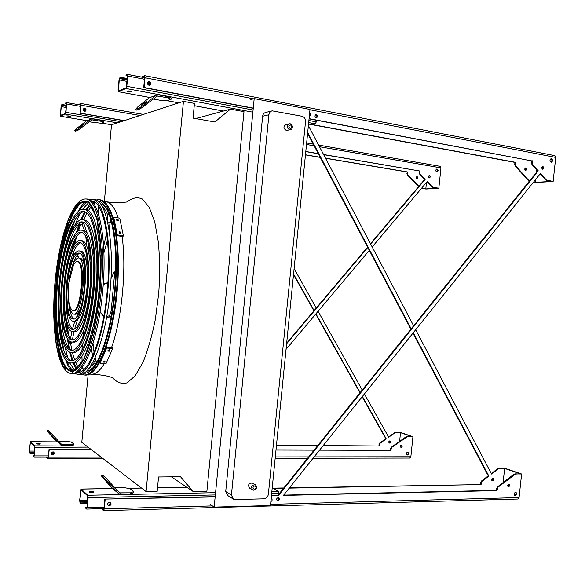 <?xml version="1.0" encoding="UTF-8"?>
<svg xmlns="http://www.w3.org/2000/svg" width="585" height="585" viewBox="0 0 585 585"><rect width="100%" height="100%" fill="white"/><g stroke="black" fill="none" stroke-linecap="round" stroke-linejoin="round"><path stroke-width="0.88" d="M243.989 111.655L206.878 491.298L193.233 491.561L180.494 476.738L158.542 476.987L157.16 491.349L146.074 491.561L183.449 101.359L194.461 103.399L193.05 118.104L214.856 121.972L230.439 109.139L243.989 111.655M230.439 109.139L195.734 118.579M183.449 101.359L111.516 124.78L104.335 201.511M146.074 491.561L81.798 442.34L88.13 374.663M193.233 491.561L171.39 476.841M210.454 504.599L214.154 507.107L270.453 505.542L309.991 109.439L254.197 98.609L250.087 99.764M232.925 498.829L227.697 495.532L225.715 491.517L262.628 116.247C262.943 114.126 264.032 112.846 265.882 112.393L271.74 110.967M214.154 507.107L254.197 98.609M268.91 114.755C269.232 112.605 270.328 111.304 272.2 110.85L301.962 116.247C304.375 116.985 305.56 118.77 305.524 121.592L268.361 494.274C267.842 496.994 266.343 498.515 263.857 498.844L235.177 499.539L233.422 499.137L231.426 495.071L268.91 114.755L262.628 116.247M287.155 130.323L286.197 130.353C283.294 128.378 283.235 126.448 286.028 124.561L289.063 123.925M252.406 489.82L249.685 488.234C247.652 485.111 248.501 483.371 252.237 483.013L252.523 483.166M69.242 115.94L70.741 116.386L66.748 115.903L69.242 115.94M60.416 116.218L65.447 114.09L65.988 112.335L66.573 102.572L65.666 102.967L65.615 103.567L66.493 103.172L66.61 104.057L65.498 113.497L60.43 115.64L61.067 106.594L62.266 104.547L61.454 104.927L60.357 116.225L86.902 120.642M92.481 118.843L101.22 120.313L103.903 121.336L103.816 122.302L101.132 121.285L92.013 119.837L77.864 130.323L77.249 129.519L91.077 119.186L92.481 118.843M84.394 108.649C85.863 109.468 85.98 110.375 84.752 111.369C85.863 109.921 85.49 109.051 83.648 108.744L84.394 108.649M66.493 105.278L62.266 104.547M84.942 109.059L83.538 108.817M66.441 105.863L62.207 105.132M66.624 103.742L65.615 103.567M89.337 121.826L101.081 123.238L103.816 122.302M91.384 118.996L86.353 120.927L76.686 128.451L74.726 130.396L75.341 131.194L77.864 130.323M74.726 130.396L77.249 129.519M79.107 127.53L83.377 124.305L79.107 127.53M101.132 121.285L101.22 120.313M81.264 126.828L81.885 127.632M73.695 444.973L70.88 445.741L61.118 445.412L49.206 432.622L49.959 431.957L61.696 444.6L70.968 444.79L73.783 444.022L73.695 444.973M38.105 443.415L40.519 443.949L36.548 443.671L38.105 443.415M34.895 445.858L30.405 441.712L29.279 450.947L29.469 452.797L30.171 453.492L29.404 451.072L30.383 442.297L34.837 446.443L34.215 455.781L33.967 456.563L33.184 455.817L33.126 456.402L33.945 457.156L34.895 445.858L86.682 446.084M39.817 444.169L37.199 444.03M53.418 451.942C54.156 453.134 53.798 453.938 52.35 454.355L52.211 454.231C53.571 453.88 53.966 453.119 53.396 451.934M34.208 455.817L33.184 455.817M53.696 452.944L51.443 452.936M34.478 452.922L30.23 452.914M53.484 453.507L51.356 453.507M34.427 453.492L30.171 453.492M58.617 441.244L66.639 441.302L71.348 442.092L73.783 444.022M30.486 441.741L56.942 441.909L48.54 432.746L46.961 430.772L49.206 432.622M54.142 438.37L50.573 434.501L54.142 438.37M46.961 430.772L47.707 430.107L49.959 431.957M70.88 445.741L70.968 444.79M53.367 435.452L52.613 436.125M133.534 492.716L130.492 493.974L118.93 493.857L104.569 478.391L105.461 477.557L119.625 492.855L130.601 492.811L133.643 491.561L133.534 492.716M90.829 491.429C92.788 491.48 93.797 491.744 93.856 492.219C91.808 492.797 90.222 492.665 89.088 491.817L90.829 491.429M87.823 495.254L81.088 489.053L79.655 500.233L79.969 502.566L81.022 503.605L79.838 500.409L81.074 489.769L87.75 495.97L87.026 507.451L86.697 508.358L85.498 507.246L85.432 507.955L86.69 509.096L88.159 497.645L87.823 495.254L215.565 492.68M279.082 493.872L278.504 491.415L272.208 487.927M93.351 492.468L89.527 492.263M271.14 498.625L270.957 500.504M110.06 502.318C110.799 503.743 110.338 504.701 108.686 505.191L107.815 504.943M278.497 499.766L278.672 497.996M87.048 507.202L85.498 507.246M109.995 502.296C110.521 503.7 110.017 504.606 108.481 505.009L107.72 504.826M87.472 502.756L81.088 502.903M110.236 502.895L108.101 502.946M87.406 503.451L81.022 503.605M115.026 487.795L124.181 487.641L130.031 488.694L133.643 491.561M118.565 493.557L112.32 488.314L102.814 477.769L101.22 475.627L104.569 478.391M110.046 484.958L105.761 480.322L110.046 484.958M101.22 475.627L102.104 474.801L105.461 477.557M130.492 493.974L130.601 492.811M109.775 481.96L108.883 482.8M129.892 91.106L131.552 91.669L128.407 91.713L126.74 91.143L129.892 91.106M118.47 91.699L126.031 88.503L126.806 86.302L127.771 76.035L127.486 74.346L126.089 74.946L126.024 75.677L127.369 75.085L127.552 76.138L126.097 87.772L118.47 90.989L119.23 79.948L119.698 78.595L120.919 78.032L120.985 77.315L119.764 77.878L119.018 80.05L118.082 90.039L118.36 91.706L149.84 97.476M308.419 125.183L315.278 123.815L316.309 121.885L316.47 120.239M158.023 94.785L168.356 96.715L171.171 98.119L171.061 99.296L168.239 97.9L157.453 95.998L140.29 108.773L139.559 107.786L144.663 104.422L156.349 95.187L158.023 94.785M127.983 90.887L130.382 91.209M147.91 82.127L148.729 82.054C150.418 82.997 150.601 84.094 149.27 85.351M309.582 113.548L309.392 115.479M316.756 117.395L316.938 115.581M149.526 82.792L147.669 82.434M127.325 78.529L120.985 77.315M149.906 83.582L147.442 83.107M127.259 79.246L120.919 78.032M147.873 82.156C149.935 82.565 150.389 83.626 149.226 85.344M127.559 75.97L126.024 75.677M153.46 99.04L160.999 100.423L167.003 100.686L171.061 99.296M156.721 94.953L149.299 97.783L137.811 106.85L135.786 109.102L136.51 110.082L140.29 108.773M135.786 109.102L139.559 107.786M141.38 105.512L141.16 105.483C143.054 103.582 144.853 102.295 146.542 101.629L141.38 105.512M168.239 97.9L168.356 96.715M144.663 104.422L145.394 105.424M399.613 441.375L400.513 432.681L411.818 436.556L406.151 436.754L391.226 447.298L390.466 448.651L390.305 450.187L390.758 450.355L319.534 450.165M314.079 450.15L275.988 450.048M390.305 450.187L319.673 449.989M314.218 449.975L276.01 449.872M427.035 181.752L432.11 187.039L437.682 188.202L425.807 188.911L421.588 188.231M372.177 246.972L427.269 181.474L432.593 187.01L438.823 188.275L440.944 167.88L440.139 166.352M364.418 393.946L388.689 437.214L394.919 432.856L400.513 432.681M388.506 436.885L395.219 432.461L400.725 432.534L412.937 436.724L410.853 456.775L314.167 456.885M90.96 449.353L49.052 449.236L48.336 456.965L48.072 457.748L47.392 457.141M91.216 449.558L49.052 449.236M323.088 445.711L379.277 446.004L323.22 445.551M317.787 445.521L276.464 445.302M317.648 445.69L276.449 445.47M294.109 268.595L316.244 308.061M318.064 311.3L362.21 390.012M418.875 186.301L407.847 174.93L407.54 171.946L325.479 158.14M320.185 157.248L305.465 154.776M426.487 182.41L425.807 188.911M379.277 446.004L380.184 443.174L386.275 438.911L362.407 396.469M360.192 392.535L315.937 313.831M314.116 310.591L293.56 274.043M389.793 440.878C388.623 441.426 388.469 442.15 389.332 443.035L389.566 443.072C390.736 442.523 390.89 441.799 390.027 440.914L389.793 440.878M417.127 176.641L416.959 176.633C415.803 177.452 415.84 178.206 417.061 178.893C418.173 178.198 418.195 177.452 417.127 176.641M323.651 154.652L419.211 170.9L419.518 173.942L424.725 179.361L370.473 243.726M367.599 247.133L286.665 343.161M318.335 153.753L305.787 151.617M124.013 120.715L80.145 113.256L81.139 105.241L80.891 103.487L78.251 104.605M79.794 104.876L80.752 104.474L80.876 105.359L80.145 113.256M401.412 445.097C400.228 445.668 400.067 446.399 400.944 447.306L401.178 447.342C402.363 446.772 402.524 446.041 401.646 445.141L400.703 447.174M407.716 452.161C408.527 453.404 408.242 454.304 406.86 454.852L406.765 454.852M52.46 454.552L52.687 454.764C54.303 454.26 54.654 453.375 53.732 452.103C54.339 453.368 53.908 454.187 52.46 454.552M436.585 169.065C437.88 169.921 437.946 170.879 436.776 171.946L437.002 171.961C438.421 171.054 438.45 170.081 437.083 169.028L436.849 169.014C435.43 169.921 435.408 170.9 436.776 171.946M84.16 108.422L83.896 108.532C85.856 108.832 86.266 109.761 85.139 111.311C86.5 110.265 86.383 109.285 84.796 108.386L84.16 108.422C82.814 109.475 82.931 110.448 84.518 111.347L85.139 111.311M428.959 175.705L429.097 177.928M286.043 349.377L369.31 250.38M419.211 170.9L323.571 154.506M318.262 153.606L305.794 151.486M124.305 120.62L80.408 113.154M419.686 170.857L419.993 173.906L425.207 179.324L370.649 244.062M367.775 247.47L286.599 343.805M46.281 457.141L48.043 458.735L49.279 449.441M406.904 436.505L412.937 436.724M407.357 436.666L391.672 447.466L390.758 450.355M407.621 452.154C406.114 452.878 405.91 453.821 407.006 454.976L407.321 455.028C408.827 454.296 409.032 453.36 407.928 452.205L407.621 452.154M53.732 452.103L52.957 451.869C51.348 452.366 50.997 453.251 51.904 454.523M429.39 175.661L429.214 175.646C428.096 176.356 428.074 177.116 429.149 177.935L429.324 177.95C430.443 177.248 430.465 176.48 429.39 175.661M409.771 458.018L410.853 456.775M378.846 445.843L379.753 443.013L385.837 438.75L362.195 396.725M359.987 392.791L315.717 314.094M313.896 310.847L293.509 274.606M421.507 188.326L425.99 189.043L438.823 188.275M418.648 186.571L407.394 174.966L407.08 171.983L325.552 158.279M320.251 157.387L305.458 154.893M389.815 440.878L389.105 442.911M416.71 176.692L416.849 178.871M385.837 438.75L386.275 438.911M407.54 171.946L407.08 171.983M425.207 179.324L424.725 179.361M503.122 482.545L504.636 468.439L520.248 473.799L514.003 474.172L497.396 486.961L496.541 488.57L496.343 490.376L496.972 490.618L283.418 495.4L540.518 173.379L546.31 179.939L553.139 181.467L555.735 157.416L554.587 155.632M496.343 490.376L283.645 495.115M540.182 173.796L545.637 179.983L551.75 181.379L535.312 182.366L533.578 182.059M415.686 329.735L491.546 474.047L498.471 468.782L504.636 468.439M491.298 473.565L497.864 468.57L504.745 468.219L521.615 474.011L519.071 497.579L270.57 504.336M215.178 496.636L104.817 499.093L103.925 508.533L103.582 509.44L102.682 508.665M309.055 118.835L531.611 160.846L531.919 164.444L537.6 170.879L277.992 495.239L271.462 495.385M253.246 108.305L143.698 87.633L144.093 87.472L145.007 77.761L144.627 75.662L141.351 77.037M143.186 77.388L144.422 76.884L144.619 77.929L143.698 87.633M508.745 484.146L507.948 486.552M515.597 492.256C516.401 493.703 516.058 494.749 514.566 495.393L514.529 495.393M110.411 502.478C111.07 503.999 110.55 504.994 108.847 505.469L107.954 505.221M271.257 498.435L270.899 501.06M550.858 158.813C552.181 159.822 552.24 160.941 551.033 162.169M315.717 114.711C317.289 115.428 317.487 116.437 316.324 117.731M148.232 81.871C150.499 82.288 150.981 83.428 149.68 85.3M309.633 113.022L309.363 115.786M542.383 166.608L542.5 169.175M278.453 497.711C279.147 499.027 278.774 499.926 277.334 500.416L276.998 500.372M308.383 125.607L413.61 325.786M529.396 181.123L515.692 165.818L515.385 162.294L311.937 124.481M535.312 182.366L535.611 179.515M536.379 172.399L536.657 169.811M289.231 488.124L481.053 484.585L482.084 481.243L488.863 476.088L413.281 332.748M411.197 328.807L307.688 132.51M283.608 488.226L273.093 488.416M492.724 478.296C491.429 478.976 491.246 479.824 492.19 480.841L492.453 480.877C493.747 480.197 493.923 479.356 492.979 478.34L492.724 478.296M525.9 167.895L525.71 167.88C524.489 168.685 524.452 169.57 525.615 170.52L525.798 170.535C527.026 169.73 527.063 168.853 525.9 167.895M481.053 484.585L289.443 487.853M283.82 487.956L272.625 488.161M277.992 495.239L271.44 495.671M215.148 496.936L104.817 499.093M517.9 499.027L519.071 497.579M101.359 508.701L103.582 510.661L104.269 508.855L105.161 499.4M480.453 484.358L481.484 481.016L488.256 475.868L412.966 333.136M410.889 329.194L307.6 133.402M533.476 182.198L535.377 182.527L553.139 181.467M529.162 181.416L515.056 165.869L514.749 162.352L311.425 124.583M492.68 478.303L491.89 480.658M525.374 167.975L525.498 170.491M531.611 160.846L309.077 118.631M253.268 108.093L144.093 87.472M532.277 160.78L532.584 164.385L538.266 170.827L278.482 495.517M514.829 473.865L521.615 474.011M515.465 474.084L498.018 487.195L496.972 490.618M508.804 484.146L509.06 484.183C510.018 485.221 509.835 486.084 508.519 486.786L508.263 486.742C507.305 485.711 507.487 484.841 508.804 484.146M515.568 492.256L515.904 492.307C517.111 493.623 516.877 494.734 515.202 495.634L514.859 495.575C513.659 494.252 513.893 493.148 515.568 492.256M109.527 502.244L110.448 502.508C111.53 504.021 111.113 505.118 109.19 505.776L108.262 505.513C107.187 503.985 107.611 502.895 109.527 502.244M271.162 498.413L271.44 498.508C272.544 499.656 272.347 500.68 270.848 501.594M278.124 497.674L278.65 497.784C279.718 499.034 279.44 500.007 277.824 500.694L277.29 500.584C276.23 499.327 276.508 498.361 278.124 497.674M551.472 158.74C552.964 159.998 552.92 161.153 551.348 162.206L551.099 162.191C549.607 160.941 549.644 159.785 551.216 158.725L551.472 158.74M316.448 114.616C317.969 115.684 317.999 116.715 316.536 117.724L316.141 117.717C314.62 116.656 314.584 115.625 316.039 114.609L316.448 114.616M149.336 81.688C151.222 82.821 151.354 84.021 149.731 85.293L148.992 85.322C147.106 84.196 146.974 82.997 148.583 81.717L149.336 81.688M309.684 112.561C311.037 113.841 310.971 114.923 309.494 115.808L309.355 115.823M542.917 166.52C544.094 167.5 544.065 168.407 542.814 169.226L542.631 169.211C541.454 168.239 541.491 167.332 542.734 166.513L542.917 166.52M488.256 475.868L488.863 476.088M515.385 162.294L514.749 162.352M538.266 170.827L537.6 170.879M66.441 292.229L65.966 302.664M66.083 322.05L66.595 330.452M67.429 338.752L68.818 347.761M69.703 352.046L72.145 360.726M73.001 363.036L76.291 369.479M78.039 371.724L78.69 372.389M81.322 374.246L83.787 374.919C95.984 376.813 111.355 337.808 115.318 288.931C119.428 240.062 110.638 199.478 98.28 199.704L95.94 199.975M93.044 201.364L92.291 201.913M90.192 203.836L85.871 209.642M84.642 211.77L80.788 219.923M79.202 224.004L76.335 232.655M74.127 240.698L72.218 248.903M68.876 267.996L67.604 278.358M72.971 257.305L73.469 254.65M82.083 223.397L82.565 222.198M83.523 219.909L86.872 213.072M88.298 210.68L91.816 205.978M93.922 203.968L95.567 202.805M98.499 201.649L99.114 201.562M84.715 373.201L84.123 373.018M81.425 371.387L79.991 369.969M78.258 367.636L75.567 362.415M74.558 359.819L72.394 352.514M71.831 350.108L70.412 342.466M66.456 300.178L66.28 308.375M66.624 323.914L67.238 332.375M68.065 339.629L69.578 348.594M70.405 352.302L72.898 360.55M73.871 362.956L77.147 368.755M79.048 370.883L80.35 371.914M83.838 373.193L83.845 373.193C95.779 375.051 110.799 337.033 114.733 289.29C118.806 241.554 110.331 201.576 98.251 201.43M94.595 202.11L93.139 202.907M90.909 204.691L86.719 209.869M85.359 212.07L81.527 219.784M80.086 223.309L77.11 231.894M75.085 238.907L73.066 247.148M70.141 262.416L68.95 270.526M71.911 360.755C60.935 358.795 55.546 320.573 59.304 282.262C62.507 245.532 73.761 211.836 84.423 211.704M85.425 209.576L85.673 209.605C96.211 209.796 103.223 247.864 98.967 290.803C95.348 331.454 82.88 364.024 72.979 363.036L72.372 363.007M57.703 282.124C53.783 321.874 59.743 361.303 71.348 360.791C81.264 361.369 93.483 328.148 96.788 287.44C100.21 246.738 93.593 212.304 83.692 211.543C72.862 209.627 60.994 244.172 57.703 282.124M57.22 282.021C53.191 322.883 59.312 363.49 71.268 362.956C81.461 363.534 94.031 329.392 97.439 287.484C100.956 245.583 94.141 210.19 83.977 209.401C72.811 207.412 60.606 243.002 57.22 282.021M72.379 350.276C63.085 348.367 58.456 315.724 61.688 282.774C64.452 251.206 74.076 222.468 83.136 222.117M84.167 219.982L84.335 220.004C93.505 220.121 99.523 253.137 95.86 290.138C92.744 325.18 81.988 353.479 73.366 352.565L72.891 352.536M60.079 282.635C56.694 316.968 61.871 350.722 71.75 350.32C80.342 350.868 90.836 322.167 93.666 287.228C96.605 252.303 90.953 222.549 82.368 221.949C73.147 220.355 62.924 249.883 60.079 282.635M59.582 282.533C56.087 317.977 61.432 352.901 71.662 352.477C80.525 353.033 91.37 323.395 94.302 287.272C97.344 251.162 91.494 220.435 82.639 219.806C73.081 218.146 62.522 248.698 59.582 282.533M72.913 339.812C65.271 337.962 61.418 310.847 64.116 283.301C66.434 256.925 74.427 233.086 81.915 232.523M82.968 230.373L83.07 230.388C90.858 230.446 95.896 258.387 92.81 289.48C90.2 318.949 81.139 342.934 73.82 342.115L73.469 342.093M62.493 283.162C59.648 312.024 64.028 340.17 72.218 339.863C79.465 340.368 88.247 316.214 90.609 287.023C93.073 257.846 88.364 232.808 81.118 232.333C73.461 231.046 64.891 255.63 62.493 283.162M61.988 283.052C59.034 313.048 63.582 342.342 72.116 342.02C79.64 342.532 88.774 317.436 91.238 287.067C93.797 256.705 88.891 230.695 81.373 230.197C73.396 228.845 64.482 254.438 61.988 283.052M73.498 329.362C67.487 327.556 64.43 305.926 66.595 283.827C68.452 262.694 74.807 243.696 80.752 242.921M81.827 240.757L81.871 240.757C88.262 240.771 92.328 263.608 89.834 288.836C87.713 312.763 80.35 332.397 74.346 331.688L74.09 331.673M64.957 283.696C62.646 307.059 66.215 329.655 72.759 329.435C78.646 329.874 85.717 310.306 87.618 286.825C89.6 263.352 85.827 243.067 79.933 242.716C73.82 241.715 66.895 261.415 64.957 283.696M64.445 283.579C62.025 308.09 65.761 331.819 72.642 331.585C78.814 332.039 86.236 311.52 88.233 286.862C90.309 262.219 86.346 240.954 80.174 240.574C73.747 239.521 66.478 260.215 64.445 283.579M74.156 318.913C71.794 317.64 70.141 313.399 69.198 306.189M72.65 265.056C74.778 258.102 77.118 254.197 79.655 253.334M79.048 250.95C74.134 250.168 68.518 266.036 66.946 284.12C65.067 303.103 67.977 321.326 73.235 321.165C84.796 323.754 90.902 249.927 79.048 250.95L80.745 251.126C85.717 251.111 88.832 268.8 86.909 288.208C84.437 308.726 80.445 319.754 74.939 321.275L74.77 321.267M67.465 284.237C65.703 302.072 68.445 319.169 73.366 319.015C84.233 321.443 89.966 252.135 78.821 253.093C74.215 252.362 68.95 267.243 67.465 284.237M89.549 315.659L88.335 316.587M93.322 313.823L92.861 314.24L92.452 313.765M82.792 311.074L83.26 312.427M84.957 315.41L85.9 316.192M88.459 316.105L89.659 315.125M93.571 307.688L95.187 302.123M97.593 273.392L96.934 267.637M94.317 259.652L93.293 258.482M90.785 257.978L89.724 258.592M87.553 261.246L86.865 262.504M85.98 311.732L86.865 312.193M89.622 310.993L90.777 309.414M95.509 293.597L96.496 281.853M94.47 265.473L93.585 263.718M91.063 262.08L90.119 262.387M99.925 279.089L99.903 277.451M86.668 262.482L86.946 256.705M87.136 261.985L86.734 262.343M93.256 257.985L94.287 259.111M97.563 264.756L96.913 264.552M81.454 305.794C79.501 311.41 77.476 314.233 75.377 314.262L75.253 314.255M78.324 257.948C73.783 259.243 70.558 268.091 68.657 284.493C67.487 302.05 69.162 311.929 73.681 314.145C82.953 316.2 87.838 257.144 78.324 257.948L80.021 258.117C82.112 258.431 83.662 261.561 84.671 267.484M69.147 281.787C67.297 295.849 69.279 310.54 73.176 310.386C81.22 312.163 85.461 260.881 77.22 261.575C75.94 261.502 74.668 262.716 73.388 265.224L69.147 281.787M73.827 310.43L73.922 310.438C81.988 312.222 86.229 260.954 77.959 261.649L77.22 261.575M119.143 233.02L119.055 231.609L120.744 232.157L120.832 233.576L119.143 233.02M116.569 220.157L116.378 219.031L118.075 219.514L118.265 220.64L116.569 220.157M123.355 235.623L119.713 218.11L113.739 217.393L113.431 218.198L116.978 235.755L123.033 236.428L123.355 235.623L117.3 234.951L113.739 217.393M120.554 233.788L120.422 232.954L119.018 232.201M117.907 220.83L116.43 219.653M116.978 235.755L117.3 234.951M107.772 351.088L108.115 350.137L109.878 349.91L109.534 351.183L107.772 351.088M102.916 362.078L103.289 361.362L105.051 361.201L104.656 362.166L102.916 362.078M100.028 363.373L106.017 363.643L112.722 348.404L112.561 347.505L106.499 347.176L99.881 362.473L100.028 363.373L106.653 348.075L112.722 348.404M106.653 348.075L106.499 347.176M107.881 350.773L109.373 350.291L109.614 349.64M103.135 361.669L104.678 360.952M78.024 372.462L77.337 372.221M74.697 370.532L69.564 362.7M67.801 358.035L65.001 346.817M63.048 332.602L62.295 321.37M68.372 248.939L70.982 237.985M75.282 224.296L79.911 213.701M82.426 209.401L88.788 202.534M91.677 201.298L92.393 201.181M61.542 336.777L63.962 351.146M66.99 361.172C68.869 365.917 71.048 369.208 73.527 371.036M77.001 372.44L77.147 372.448C88.423 374.714 103.011 338.262 107.143 291.849C112.013 242.929 103.545 200.172 91.384 201.035M87.713 201.84C84.971 203.236 82.28 206.11 79.633 210.476M74.975 219.858L70.2 233.62M91.582 199.317L93.673 199.434C106.192 198.447 114.982 242.102 109.987 292.156C105.768 339.556 90.785 376.725 79.202 374.415L78.821 374.378M60.569 331.98L62.441 346.612M65.652 359.76C67.385 364.952 69.418 368.799 71.758 371.307M74.609 373.486L77.088 374.181C88.576 376.484 103.465 339.329 107.677 291.966C112.664 241.941 103.969 198.322 91.552 199.309L89.198 199.609M86.024 201.277C83.304 203.361 80.65 206.812 78.083 211.646M72.723 224.07L68.438 238.19M65.118 366.02C47.743 339.373 57.023 228.764 78.595 205.386M71.933 371.329C59.326 369.588 52.986 327.827 56.723 284.442C60.27 241.042 73.469 200.911 86.192 201.284M85.578 198.966C71.494 198.841 58.515 240.164 54.793 284.617C51.144 329.077 57.176 371.738 71.136 373.53C82.368 375.797 96.978 338.686 101.183 291.41C106.141 241.481 97.724 197.957 85.578 198.966L86.916 199.046C99.121 198.037 107.603 241.583 102.638 291.535C98.434 338.832 83.757 375.95 72.467 373.676L72.101 373.639M127.113 201.949C132.312 197.723 137.416 196.757 142.426 199.054L149.241 207.324L154.74 221.978L158.389 242.197C159.778 258 159.91 274.892 158.776 292.873L155.398 319.096C152.071 335.746 147.946 350.115 143.025 362.195L135.172 375.789L127.069 382.868C121.746 384.33 116.868 382.561 112.437 377.552M89.512 374.1L91.867 374.195C95.947 374.122 100.115 370.576 104.371 363.57M111.581 347.453C121.914 318.788 126.696 268.347 122.06 236.318M118.148 217.92C114.85 207.887 110.836 202.49 106.119 201.737L105.753 201.693M225.715 491.517L231.426 495.071M253.707 490.201L252.691 489.989C250.651 486.844 251.506 485.089 255.265 484.724L255.645 484.958M254.314 489.353C256.398 488.175 256.508 487.034 254.65 485.93C252.559 487.108 252.449 488.248 254.314 489.353M289.487 129.709C286.57 127.713 286.511 125.768 289.312 123.866C290.379 123.406 291.41 124.188 292.412 126.228C292.31 128.539 291.571 129.709 290.204 129.724L289.487 129.709M290.555 129.643L286.913 130.367M290.138 128.437C292.207 127.625 292.325 126.462 290.482 124.934C288.405 125.746 288.288 126.908 290.138 128.437M117.453 122.85L65.447 114.09M111.589 124.759L101.534 123.084M66.573 102.572L80.891 105.066L66.624 102.602M80.781 106.419L66.756 103.984M121.095 121.665L65.988 112.335M85.359 109.636L83.275 109.278M66.397 106.368L61.396 105.512M85.344 110.762L83.341 110.419M66.295 107.486L61.067 106.594M61.9 115.026L60.321 114.762M91.487 120.152L92.393 119.823M86.353 120.927L91.077 119.186M81.827 442.07L70.814 441.997M89.088 447.927L35.1 447.737M48.431 455.898L34.347 455.905M31.246 443.079L30.135 443.072M34.647 451.079L29.404 451.072M53.601 452.256L51.926 452.256M34.544 452.227L29.521 452.227M60.569 443.401L62.185 444.746M186.915 487.305L157.504 487.81M141.533 488.08L127.896 488.314M112.605 488.57L81.235 489.104M278.504 491.415L271.849 491.546M279.111 493.565L271.63 493.725M215.346 494.932L88.159 497.645M104.057 507.195L87.224 507.641M82.068 490.647L80.752 490.676M87.706 500.233L79.838 500.409M87.567 501.696L80.035 501.872M112.32 488.314L118.543 493.528M118.287 491.422L120.203 493.016M315.278 123.815L308.683 122.587M252.866 112.174L126.031 88.503M223.448 111.04L194.249 105.658M178.908 102.836L167.091 100.657M144.634 77.71L127.574 74.397M144.488 79.267L127.771 76.035M316.309 121.885L308.887 120.495M253.078 110.009L126.806 86.302M149.906 84.364L147.508 83.904M127.186 80.021L119.698 78.595M127.047 81.439L119.23 79.948M120.166 90.295L118.294 89.944M156.831 96.371L157.906 95.984M149.299 97.783L156.349 95.187M432.11 187.039L432.593 187.01M394.919 432.856L394.48 432.703M440.944 167.88L319.483 146.733M314.145 145.804L306.496 144.473M140.034 115.494L81.139 105.241M308.683 456.892L275.301 456.929M101.095 457.119L48.562 457.178M395.657 432.615L395.219 432.461M379.431 444.498L379 444.337M380.184 443.174L379.753 443.013M390.466 448.651L390.912 448.819M391.226 447.298L391.672 447.466M406.151 436.754L406.612 436.915M432.805 187.412L433.288 187.383M407.379 173.482L406.926 173.518M407.847 174.93L407.394 174.966M419.05 172.465L419.525 172.421M419.518 173.942L419.993 173.906M545.637 179.983L546.31 179.939M498.471 468.782L497.864 468.57M212.392 505.915L104.269 508.855M555.735 157.416L309.962 109.753M253.51 98.806L145.007 77.761M499.283 468.483L498.676 468.271M481.243 482.808L480.643 482.588M482.084 481.243L481.484 481.016M514.003 474.172L514.639 474.391M497.396 486.961L498.018 487.195M496.541 488.57L497.162 488.804M546.39 180.429L547.063 180.392M515.188 164.1L514.551 164.158M529.271 180.999L528.628 181.043M515.692 165.818L515.056 165.869M531.919 164.444L532.584 164.385M531.414 162.688L532.079 162.637M84.606 375.007L84.993 375.051C97.249 376.952 112.671 337.94 116.634 289.041C120.744 240.15 111.903 199.551 99.487 199.777L98.309 199.704M106.609 204.421C115.647 214.658 120.583 250.446 117.278 289.509C114.031 328.58 103.201 363.044 92.576 371.636M97.359 304.449L98.046 306.825M100.093 311.776L103.889 316.09M106.704 316.661L108.978 315.834C109.958 315.132 110.704 313.253 111.23 310.204L114.66 273.012L114.148 272.354L110.967 278.709M107.874 282.65L103.216 284.588M100.547 283.22L99.64 282.233M115.72 271.03L114.148 272.354M115.669 272.895L114.66 273.012M112.203 310.547L111.23 310.204M110.865 316.763L110.075 317.041L108.978 315.834M83.582 331.11L82.785 337.859M82.244 344.828L82.002 350.722M81.959 356.104L82.127 362.254M82.463 366.956L83.501 369.903M88.51 368.908L94.024 363.49L93.805 360.404M92.627 356.024L91.333 348.433M90.682 341.384L90.47 336.455M90.536 326.781L90.843 321.07M92.598 328.872L92.562 334.671M92.956 343.475L94.083 352.616M95.136 357.596L96.094 360.901M95.187 357.479L96.357 363.161M96.43 363.044L96.284 361.113L95.509 360.696L94.192 361.559M95.509 364.521L94.024 363.49M67.421 310.123L67.092 315.235M67.619 326.584L68.423 335.132M69.206 340.821L69.513 342.671L70.105 341.457M70.588 338.32L71.911 331.483M72.533 328.85L74.8 321.267M76.459 317.18L79.129 312.558M71.999 342.379L69.988 342.269M72.079 342.02L70.624 344.075L69.513 342.671M86.785 246.088L85.798 236.42M84.671 230.936L82.222 224.677C81.586 223.784 80.898 224.252 80.16 226.081L78.434 230.907M76.708 236.391L74.485 244.684M72.862 253.627L75.165 253.444M77.308 255.031L79.041 258.022M72.781 253.831L74.375 254.621L73.864 254.716L72.935 253.634M84.196 224.435L82.77 223.324L80.16 226.081M87.362 233.664L84.013 224.135L83.406 223.843L82.222 224.677M96.883 263.031L97.71 261.678M100.086 256.844L101.183 254.087M103.618 246.504L106.624 233.005M107.969 223.711L107.691 214.914C106.024 210.98 104.174 208.15 102.148 206.432M98.653 206.366L98.763 214.966M98.258 224.808L97.549 231.762M96.284 240.142L95.479 244.303M93.768 251.418L92.92 254.351M110.389 217.649L110.36 222.271L108.159 222.007M109.19 214.11L107.691 214.914M118.075 219.514L117.768 220.311M118.309 220.362L118.163 220.742M120.744 232.157L120.422 232.954M120.905 233.218L120.715 233.7M104.656 362.166L104.503 361.274M109.878 350.232L109.797 349.779M109.534 351.183L109.373 350.291M100.072 291.286L101.249 250.402L97.059 218.198L88.788 201.459L78.529 202.344L68.423 218.98L60.204 247.126L55.078 281.553L53.776 316.734L56.577 347.08L63.246 367.168L72.884 372.316L83.823 359.885L93.71 330.942L100.072 291.286M99.925 291.257L93.6 330.671L83.779 359.453L72.906 371.826L63.312 366.722L56.679 346.751C54.054 327.534 53.557 305.809 55.187 281.582L60.284 247.331L68.46 219.338L78.514 202.805L88.715 201.949L96.934 218.6L101.095 250.621L99.925 291.257M85.944 201.24C73.074 199.565 59.465 240.442 55.904 284.705C52.131 328.96 58.858 371.27 71.867 371.329C81.71 372.638 95.962 336.667 99.896 291.235C101.9 267.089 101.38 243.938 98.565 226.461C96.225 215.902 93.6 208.552 90.682 204.414L89.651 203.28L85.944 201.24M103.984 201.467L106.119 201.737M127.603 201.92L123.94 202.308C115.94 202.615 110.009 202.425 106.126 201.737M91.867 374.195C98.28 374.422 105.922 375.745 106.704 376.001L113.088 377.742M252.691 489.989L253.853 490.237C257.012 488.68 257.48 486.844 255.265 484.724L252.237 483.013M111.559 124.766L101.505 123.091M86.872 120.649L60.365 116.225M81.827 442.041L70.631 441.967M56.899 441.88L30.427 441.712M48.314 457.141L33.945 457.156M186.842 487.254L157.511 487.751M141.46 488.029L127.61 488.263M112.532 488.519L81.125 489.053M103.918 508.628L86.69 509.096M144.634 77.673L127.486 74.346M223.39 111.055L194.242 105.688M178.856 102.85L167.039 100.678M149.789 97.498L118.389 91.713M409.99 458.055L313.092 458.238M307.6 458.245L275.169 458.304M103.07 458.633L48.043 458.735M440.308 166.359L318.613 145.073M313.267 144.137L306.642 142.974M143.362 114.411L80.891 103.487M517.996 499.027L103.582 510.661M554.887 155.654L144.627 75.662M83.787 374.919L84.993 375.051C98.287 376.733 113.307 337.713 117.351 289.092C121.329 240.479 112.89 199.946 99.487 199.777M85.673 209.605L83.977 209.401M72.979 363.036L71.268 362.956M84.335 220.004L82.639 219.806M73.366 352.565L71.662 352.477M83.07 230.388L81.373 230.197M73.82 342.115L72.116 342.02M81.871 240.757L80.174 240.574M74.346 331.688L72.642 331.585M74.939 321.275L73.235 321.165M100.042 279.162L100.722 280.42M103.318 283.191L104.554 283.586M114.141 272.142L110.989 278.409M107.903 282.204C106.294 283.396 105.198 283.857 104.627 283.586M106.492 317.852L111.216 316.47M97.322 304.675L98.009 307.067M100.042 312.09L103.779 316.734M92.605 312.982L93.461 313.048M92.635 328.711L92.598 334.532M92.993 343.358L94.126 352.506M94.295 366.298C91.684 369.237 89.059 370.875 86.419 371.204M83.297 370.078L82.426 367.014M83.531 331.227L82.741 337.962M82.207 344.894L81.966 350.788M81.922 356.155L82.09 362.32M82.865 311.308L82.061 312.002M77.315 320.266L74.602 328.938M73.951 331.666L72.438 339.644M69.483 342.825L69.147 340.777M68.372 335.022L67.575 326.481M67.056 314.869L67.407 310.035M78.873 258.007L77.096 255.287M74.427 244.779L76.635 236.486M78.368 230.943L80.16 225.912M88.774 244.691L89.074 254.321M92.905 254.219L93.761 251.279M95.465 244.186L96.269 240.025M97.527 231.653L98.236 224.684M98.726 214.849L98.616 206.512M100.459 203.821C103.004 204.574 105.322 206.622 107.399 209.949M109.227 230.812L110.47 217.898M107.465 240.142L103.911 252.874M101.278 259.352L100.189 261.495M91.106 262.906L90.156 262.819M87.684 262.577L86.478 262.468M83.904 262.219L83.384 262.168M87.041 311.381L86.09 311.308M83.611 311.132L82.397 311.044M79.823 310.862L79.304 310.825M75.377 314.262L73.681 314.145M73.176 310.386L73.922 310.438M77.088 374.181L79.202 374.415M71.136 373.53L72.467 373.676"/></g></svg>
